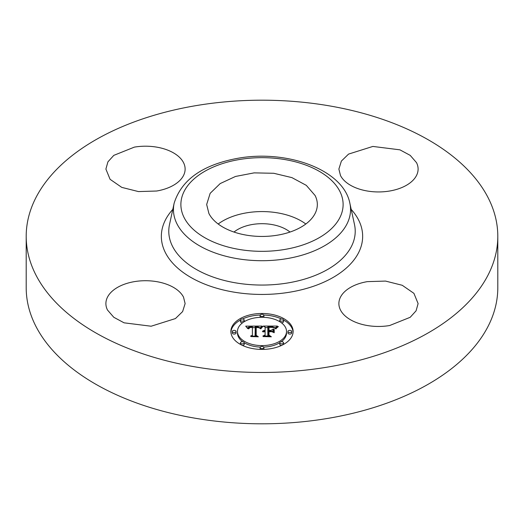 <?xml version="1.0" encoding="UTF-8"?>
<svg xmlns="http://www.w3.org/2000/svg" width="524" height="524" viewBox="0 0 524 524"><rect width="100%" height="100%" fill="white"/><g stroke="black" fill="none" stroke-linecap="round" stroke-linejoin="round"><path stroke-width="0.79" d="M218.181 224.01A55.334 31.944 180 0 1 305.82 224.01M233.992 232.053A34.335 19.82 180 0 1 252.332 224.495A34.335 19.82 180 0 1 290.008 232.053M315.094 195.504A55.334 31.944 180 0 1 317.334 204.498A55.334 31.944 180 0 1 269.867 236.121A55.334 31.944 180 0 1 208.906 213.491L206.666 204.498L210.157 193.33L220.185 183.577L235.486 176.457L254.133 172.874L273.77 173.28L291.92 177.623L306.304 185.358L315.094 195.504M497.8 236.331L497.8 287.669A235.8 136.135 180 0 1 328.384 418.303A235.8 136.135 180 0 1 26.2 287.669L26.2 236.331A235.8 136.135 180 0 1 195.616 105.697A235.8 136.135 180 0 1 497.8 236.331A235.8 136.135 180 0 1 328.384 366.957A235.8 136.135 180 0 1 26.2 236.331M107.492 310.025A39.614 22.873 180 0 1 105.894 303.586A39.614 22.873 180 0 1 139.875 280.949A39.614 22.873 180 0 1 183.518 297.147L185.123 303.586L182.621 311.577L175.442 318.566L151.141 326.223L124.083 322.823L113.793 317.289L107.492 310.025M156.663 191.018L138.467 191.581L121.765 187.382L110.079 179.306L105.894 169.075L107.918 161.851L113.8 155.366L134.354 147.126A39.614 22.873 180 0 1 185.123 169.075A39.614 22.873 180 0 1 156.663 191.018M340.482 175.514L338.877 169.075L341.379 161.078L348.558 154.095L372.859 146.432L399.917 149.831L410.207 155.373L416.508 162.637A39.614 22.873 180 0 1 418.106 169.075A39.614 22.873 180 0 1 384.125 191.712A39.614 22.873 180 0 1 340.482 175.514M367.337 281.637L385.533 281.08L402.236 285.279L413.921 293.348L418.106 303.586L416.082 310.811L410.2 317.295L389.646 325.528A39.614 22.873 180 0 1 338.877 303.586A39.614 22.873 180 0 1 367.337 281.637M230.874 331.443A31.126 17.973 180 0 1 262 313.476A31.126 17.973 180 0 1 293.126 331.443A31.126 17.973 180 0 1 262 349.416A31.126 17.973 180 0 1 230.874 331.443M293.099 332.216A31.126 17.973 0 0 0 283.556 320.02M281.545 318.998A31.126 17.973 0 0 0 263.795 315.042M260.205 315.042A31.126 17.973 0 0 0 242.455 318.998M240.444 320.02A31.126 17.973 0 0 0 230.901 332.216M237.477 331.443A24.523 14.161 180 0 1 262 317.289A24.523 14.161 180 0 1 286.523 331.443A24.523 14.161 180 0 1 262 345.604A24.523 14.161 180 0 1 237.477 331.443L237.477 332.982A24.523 14.161 0 0 0 242.73 341.74M244.21 342.729A24.523 14.161 0 0 0 260.245 347.104M263.755 347.104A24.523 14.161 0 0 0 279.79 342.729M281.27 341.74A24.523 14.161 0 0 0 286.523 332.982L286.523 331.443M260.114 315.382A1.886 1.087 180 0 1 262 314.289A1.886 1.087 180 0 1 263.886 315.382A1.886 1.087 180 0 1 262 316.47A1.886 1.087 180 0 1 260.114 315.382L260.114 316.922A1.886 1.087 0 0 0 260.245 317.321M263.755 317.321A1.886 1.087 0 0 0 263.886 316.922L263.886 315.382M287.938 332.982A1.886 1.087 0 0 0 289.824 334.076A1.886 1.087 0 0 0 291.711 332.982L291.711 331.443A1.886 1.087 180 0 1 289.824 332.53A1.886 1.087 180 0 1 287.938 331.443L287.938 332.982M279.79 320.085A1.886 1.087 180 0 1 281.676 318.998A1.886 1.087 180 0 1 283.563 320.085A1.886 1.087 180 0 1 281.676 321.173A1.886 1.087 180 0 1 279.79 320.085L279.79 321.625A1.886 1.087 0 0 0 279.79 321.703M281.27 322.692A1.886 1.087 0 0 0 283.563 321.625L283.563 320.085M260.114 347.51A1.886 1.087 180 0 1 262 346.416A1.886 1.087 180 0 1 263.886 347.51A1.886 1.087 180 0 1 262 348.598A1.886 1.087 180 0 1 260.114 347.51L260.114 349.05A1.886 1.087 0 0 0 260.205 349.384M263.795 349.384A1.886 1.087 0 0 0 263.886 349.05L263.886 347.51M279.79 342.801A1.886 1.087 180 0 1 281.676 341.714A1.886 1.087 180 0 1 283.563 342.801A1.886 1.087 180 0 1 281.676 343.895A1.886 1.087 180 0 1 279.79 342.801L279.79 344.347A1.886 1.087 0 0 0 281.545 345.427M283.556 344.406A1.886 1.087 0 0 0 283.563 344.347L283.563 342.801M232.289 331.443L232.289 332.982A1.886 1.087 0 0 0 234.176 334.076A1.886 1.087 0 0 0 236.062 332.982L236.062 331.443A1.886 1.087 180 0 1 234.176 332.53A1.886 1.087 180 0 1 232.289 331.443A1.886 1.087 180 0 1 234.176 330.356A1.886 1.087 180 0 1 236.062 331.443M240.437 320.085A1.886 1.087 180 0 1 242.324 318.998A1.886 1.087 180 0 1 244.21 320.085A1.886 1.087 180 0 1 242.324 321.173A1.886 1.087 180 0 1 240.437 320.085L240.437 321.625A1.886 1.087 0 0 0 242.73 322.692M244.21 321.703A1.886 1.087 0 0 0 244.21 321.625L244.21 320.085M240.437 342.801A1.886 1.087 180 0 1 242.324 341.714A1.886 1.087 180 0 1 244.21 342.801A1.886 1.087 180 0 1 242.324 343.895A1.886 1.087 180 0 1 240.437 342.801L240.437 344.347A1.886 1.087 0 0 0 240.444 344.406M242.455 345.427A1.886 1.087 0 0 0 244.21 344.347L244.21 342.801M287.938 331.443A1.886 1.087 180 0 1 289.824 330.356A1.886 1.087 180 0 1 291.711 331.443M262.007 326.066L260.035 328.45L258.391 326.963L255.26 326.773L255.103 335.288L256.708 336.146L250.492 336.146L252.391 335.222L252.391 327.408L249.863 327.559L248.736 328.843L248.415 328.659L249.345 327.493L252.241 327.205L252.391 326.825L248.71 327.107L247.688 328.581L245.717 326.144L262.007 326.066M262.865 326.563L260.539 328.784L261.954 326.924L262.865 326.563M259.236 327.788L256.203 327.415L256.19 335.314L258.352 336.788L251.088 336.578L257.605 336.578L255.778 335.373L255.778 327.192L258.267 327.284L259.236 327.788M263.258 326.066L277.379 326.066L275.146 328.424L272.978 326.93L267.816 326.721L267.816 330.395L268.648 330.395L268.648 327.153L272.722 327.251L274.307 327.952L272.513 327.408L268.989 327.362L268.989 330.395L271.039 330.395L273.22 329.065L273.22 332.36L270.934 331.057L267.816 331.057L267.816 335.013L269.559 336.035L262.878 336.035L265.098 335.013L265.098 331.633L263.002 331.928L265.098 331.423L265.098 331.057L262.406 331.509L263.382 330.723L265.098 330.395L265.098 327.081L263.258 326.066M278.414 326.55L275.683 328.843L276.823 327.376L278.414 326.55M274.209 329.341L274.209 332.733L273.856 332.616L273.856 329.223L274.209 329.341M271.773 331.712L268.989 331.712L268.989 335.078L271.38 336.788L263.166 336.578L270.62 336.578L268.648 335.17L268.648 331.502L271.773 331.712M255.103 335.288L255.103 336.146M252.391 335.222L252.391 336.146L252.391 335.222M248.461 328.496L248.461 328.843M248.52 328.338L248.52 328.843M248.586 328.194L248.586 328.843M248.658 328.063L248.658 328.843M248.749 327.939L248.749 328.758M248.848 327.827L248.848 328.397M248.952 327.729L248.952 328.175M249.07 327.638L249.07 328.017M252.391 326.825L252.391 327.408M260.566 327.618L259.4 327.618M255.247 327.644L252.391 327.657M247.99 327.677L246.961 327.683M260.782 328.397L260.782 328.836M260.978 328.103L260.978 328.725M261.181 327.827L261.181 328.43M261.378 327.572L261.378 328.155M261.568 327.336L261.568 327.893M261.764 327.12L261.764 327.651M261.954 326.924L261.954 327.421M262.151 326.747L262.151 327.212M262.341 326.59L262.341 327.015M262.524 326.452L262.524 326.845M256.197 328.725L255.778 328.731L255.778 335.373M267.816 330.395L267.816 331.057M268.648 330.395L268.648 331.057M268.989 328.686L268.648 328.692M268.989 330.395L268.989 331.057M271.039 330.395L271.039 331.116M273.22 332.36L273.22 330.611L271.733 331.515M267.816 335.013L267.816 336.035M265.098 335.013L265.098 336.035M262.707 331.142L262.707 331.515M262.904 330.978L262.904 331.41M263.127 330.841L263.127 331.319M263.382 330.723L263.382 331.227M263.67 330.618L263.67 331.148M263.978 330.533L263.978 331.089M264.325 330.467L264.325 331.057M264.699 330.421L264.699 331.037M265.098 330.395L265.098 331.057M275.729 327.611L274.334 327.611M267.816 327.611L265.098 327.611M275.945 328.352L275.945 328.941M276.122 328.103L276.122 328.666M276.325 327.86L276.325 328.371M276.561 327.618L276.561 328.089M276.823 327.376L276.823 327.808M277.117 327.133L277.117 327.539M277.438 326.891L277.438 327.264M277.792 326.655L277.792 326.996M273.856 329.223L273.856 332.616M274.209 332.733L273.856 330.768M268.989 335.078L268.989 335.412M268.989 333.041L268.648 333.041L268.648 335.17M239.16 159.558A81.115 46.833 180 0 1 339.834 191.312A81.115 46.833 180 0 1 284.84 249.437A81.115 46.833 180 0 1 184.166 217.683A81.115 46.833 180 0 1 239.16 159.558M286.929 258.64A88.543 51.123 180 0 1 174.145 203.214L169.507 224.527A93.22 53.821 180 0 0 288.246 282.881A93.22 53.821 180 0 0 354.493 224.527L349.855 203.214A88.543 51.123 180 0 1 286.929 258.64M351.204 209.41A100.654 58.112 180 0 1 290.335 292.091A100.654 58.112 180 0 1 184.199 273.201A100.654 58.112 180 0 1 172.796 209.41M349.855 203.214C343.299 169.488 286.746 149.419 237.903 158.281C202.768 164.719 181.52 179.699 174.145 203.214"/></g></svg>
